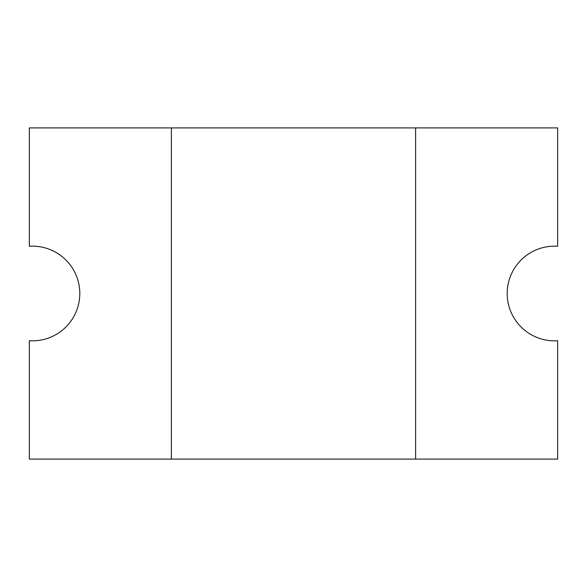 <?xml version="1.0" encoding="UTF-8"?>
<svg xmlns="http://www.w3.org/2000/svg" width="587" height="587" viewBox="0 0 587 587"><rect width="100%" height="100%" fill="white"/><g stroke="black" fill="none" stroke-linecap="round" stroke-linejoin="round"><path stroke-width="0.88" d="M507.197 293.5A47.342 47.342 0 0 1 557.65 246.261L557.65 127.9L29.35 127.9L29.35 246.261A47.342 47.342 0 0 1 79.803 293.5A47.342 47.342 0 0 1 29.35 340.739L29.35 459.1L557.65 459.1L557.65 340.739A47.342 47.342 0 0 1 507.197 293.5M415.618 459.1L415.618 127.9M171.382 127.9L171.382 459.1"/></g></svg>

